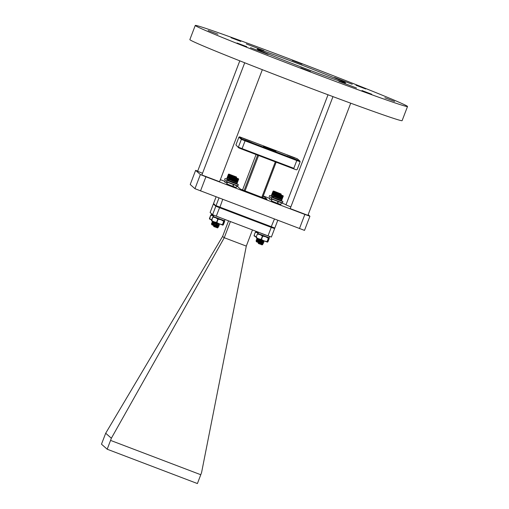 <?xml version="1.0" encoding="UTF-8"?>
<svg xmlns="http://www.w3.org/2000/svg" width="509" height="509" viewBox="0 0 509 509"><rect width="100%" height="100%" fill="white"/><g stroke="black" fill="none" stroke-linecap="round" stroke-linejoin="round"><path stroke-width="0.76" d="M228.554 220.842L222.611 236.405L105.694 433.235L111.363 438.236L224.214 237.818L222.611 236.405M230.424 221.555L224.214 237.818M274.281 228.267L274.618 228.566L271.373 237.054L268.014 235.858L271.252 227.37L219.538 207.691L216.3 216.179L268.014 235.858M252.47 229.947L246.299 246.101L224.253 237.716M111.363 438.236L110.561 440.4L200.775 474.732L201.577 472.562L246.299 246.101M110.561 440.4L107.195 449.224L101.482 444.185L105.694 433.235M200.775 474.732L197.409 483.55L107.195 449.224M271.252 227.37L274.618 228.566M213.888 204.204L213.36 204.014L210.115 212.501L212.597 214.69L215.835 206.202L213.36 204.014M215.835 206.202L219.538 207.691M216.3 216.179L212.597 214.69M264.546 147.222L263.446 146.255L274.892 150.607L275.986 151.574L264.546 147.222M299.807 160.978L297.351 158.814L293.973 157.453L239.624 136.851L242.08 139.014L299.807 160.978L300.145 161.722L296.779 160.526L296.734 159.89M242.583 138.073L250.186 140.974L242.583 138.073M287.197 155.054L294.794 157.949L287.197 155.054M289.252 156.861L296.849 159.762L289.252 156.861M244.638 139.886L252.241 142.787L244.638 139.886M274.707 151.09L274.892 150.607M242.08 139.014L241.361 139.351L238.39 147.133L242.093 148.628L245.064 140.847L241.361 139.351L238.886 137.169L235.915 144.95L238.708 147.858L242.087 149.22L294.113 169.02L293.808 168.307L296.779 160.526L245.064 140.847L245.459 140.376M238.886 137.169L239.624 136.851M218.978 197.963L216.039 205.668L274.822 228.038L274.077 228.356L271.011 227.268L219.735 207.755L216.357 206.393L213.557 203.485L216.357 206.393M300.145 161.722L297.173 169.503L296.467 169.853L294.113 169.02M242.087 149.22L242.093 148.628L293.808 168.307M235.915 144.95L238.708 147.858M222.713 199.382L219.735 207.755M274.427 219.061L271.011 227.268M213.557 203.485L216.09 196.862M274.822 228.038L277.761 220.333M257.643 155.143L244.104 190.601M242.532 189.991L256.065 154.539M275.318 161.868L261.779 197.327M245.039 190.951L258.578 155.493M262.612 197.645L276.152 162.186M259.52 243.372L258.197 242.958L258.457 243.544L262.04 244.753M262.116 244.67L261.766 244.829L262.11 244.874M262.173 244.613L262.657 244.606M258.553 243.149L262.848 244.409L262.428 243.588M283.208 196.232L281.916 199.617L283.239 196.239M283.131 196.207L281.789 199.579L283.176 196.219M283.023 196.175L281.731 199.56L283.08 196.194M282.883 196.13L281.509 199.49L282.953 196.156M282.718 196.073L281.331 199.426L282.8 196.105M260.309 243.092L261.13 243.474M261.811 243.633L261.181 243.334M260.742 241.972L261.556 242.348M258.578 242.112L263.388 243.436L258.197 242.061L259.157 241.75L262.86 242.462M263.49 243.264L262.899 242.507M262.237 242.513L261.607 242.208M259.011 240.992L263.916 242.144L258.623 240.942L259.196 241.654L263.815 242.309M263.916 242.144L263.287 241.342M264.33 241.069L256.899 239.319M259.437 239.866L264.279 241.05M256.472 240.445L258.623 240.942M256.135 240.235L263.331 241.381M256.561 239.109L260.341 239.554M275.057 193.096L273.778 196.499L275.089 193.121M275.146 193.153L273.899 196.563L275.114 193.14M275.242 193.197L274.001 196.608L275.191 193.178M275.363 193.255L274.065 196.639L275.293 193.223M275.509 193.318L274.3 196.741L275.433 193.286M275.687 193.395L274.491 196.818L275.592 193.356M275.891 193.477L274.707 196.907L275.783 193.433M276.12 193.573L274.949 197.008L275.999 193.522M276.374 193.674L275.216 197.11L276.241 193.624M276.648 193.783L275.496 197.225L276.508 193.725M276.941 193.904L275.649 197.288L276.788 193.84M277.246 194.024L275.954 197.409L277.093 193.961M276.279 197.537L277.799 194.05L276.444 197.6M276.616 197.67L278.041 194.145L276.788 197.734M276.96 197.804L278.468 194.311L277.138 197.867M277.316 197.937L278.817 194.444L277.494 198.007M277.672 198.077L279.167 194.578L277.85 198.141M278.029 198.211L279.517 194.712L278.207 198.281M278.391 198.345L279.861 194.845L278.563 198.415M278.741 198.478L280.204 194.972L278.913 198.548M279.091 198.612L280.542 195.1L279.256 198.675M279.587 198.796L280.866 195.221L279.466 198.631M279.912 198.917L281.178 195.335L279.778 198.752M280.211 199.025L281.477 195.45L280.084 198.86M280.497 199.134L281.757 195.551L280.37 198.968M280.764 199.229L282.018 195.641L280.637 199.064M281.006 199.312L282.26 195.73L280.879 199.153M281.229 199.388L282.476 195.806L281.159 199.248M274.803 196.824L276.113 193.382M275.032 196.919L276.349 193.477M275.286 197.021L276.603 193.579M275.56 197.136L276.877 193.687M275.853 197.25L277.17 193.808M276.158 197.371L277.475 193.929M280.777 195.189L279.549 198.669M281.095 195.31L279.861 198.784M281.394 195.418L280.16 198.892M281.681 195.52L280.44 198.994M281.948 195.621L280.701 199.089M282.196 195.704L280.943 199.172M260.519 243.709L258.757 242.748L263.388 243.436M261.384 242.799L259.196 241.654M261.811 241.68L259.615 240.502L264.247 241.19M262.243 240.56L260.144 239.478M258.731 242.876L262.472 243.626M260.525 242.538L259.157 241.75M260.952 241.419L259.59 240.63M261.378 240.293L260.048 239.376M272.06 199.191L271.405 200.902L277.348 203.282L278.022 201.532M278.334 201.647L277.666 203.396L280.796 204.491L281.445 202.779M257.465 241.565L256.142 241.151L256.396 241.737L258.617 242.621M256.142 241.151L259.565 242.246M280.962 194.826L281.229 194.406M281.153 194.419L280.993 194.839M280.866 194.794L281 194.183L280.917 194.813M280.745 194.743L280.917 194.158L280.809 194.769M280.593 194.686L280.777 194.114L280.675 194.718M280.421 194.616L280.574 194.005L280.51 194.654M258.254 241.285L259.075 241.66M258.68 240.159L259.501 240.534M261.034 241.444L261.41 241.476M261.467 240.318L261.836 240.35M273.078 191.199L271.704 194.673L273.091 191.346M273.18 191.384L271.946 194.794L273.136 191.365M273.301 191.441L272.01 194.826L273.238 191.409M273.454 191.505L272.245 194.928L273.378 191.473M273.632 191.581L272.436 195.004L273.537 191.543M273.836 191.664L272.544 195.049L273.727 191.619M274.065 191.759L272.894 195.195L273.944 191.708M274.319 191.861L273.155 195.303L274.186 191.81M274.593 191.969L273.441 195.411L274.453 191.918M274.885 192.09L273.594 195.475L274.733 192.027M275.191 192.211L273.899 195.596L275.032 192.148M275.477 192.86L283.125 195.78L275.261 192.956L275.655 192.205L275.515 192.847M275.7 192.879L275.98 192.332L275.872 192.93M276.05 192.994L276.323 192.466L276.228 193.051M276.412 193.115L276.667 192.599L276.591 193.178M276.769 193.242L277.017 192.733L276.947 193.305M277.131 193.375L277.367 192.866L277.31 193.439M277.71 193L277.666 193.573M278.06 193.127L278.016 193.7M278.398 193.255L278.359 193.827M278.531 193.891L278.811 193.407L278.69 193.954M278.856 194.018L279.123 193.522L279.008 194.075M279.161 194.133L279.339 193.605L279.314 194.19M279.46 194.247L279.626 193.706L279.594 194.298M279.734 194.349L279.963 193.834L279.861 194.4M279.982 194.451L280.141 193.891L280.103 194.495M280.211 194.533L280.421 193.993L280.319 194.578M272.741 195.011L274.058 191.569M272.977 195.106L274.294 191.664M273.231 195.208L274.548 191.766M273.505 195.322L274.822 191.874M273.797 195.437L275.114 191.995M274.103 195.558L275.42 192.116M278.722 193.375L278.614 193.923M279.04 193.496L278.926 194.044M279.339 193.605L279.225 194.158M279.626 193.706L279.498 194.26M279.893 193.808L279.759 194.362M280.141 193.891L280.001 194.451M258.464 241.896L256.701 240.935L259.081 241.508M259.056 240.852L257.134 239.809L259.514 240.388M259.488 239.726L257.573 238.715L258.82 238.956M256.701 240.935L259.266 241.711M258.47 240.725L257.102 239.936L259.692 240.585M258.896 239.605L257.535 238.816L260.08 239.453M270.005 197.377L269.35 199.089L271.717 200.094M267.467 242.15L256.199 237.811M256.275 237.856L256.103 237.34L258.521 238.836L261.174 239.37L262.434 236.074L265.711 236.774L268.358 238.276L269.045 237.938L269.102 238.403M257.936 233.656L257.363 234.045L260.131 234.624L262.434 236.074M262.714 236.176L261.454 239.478L264.101 240.98L267.098 241.578L268.358 238.276M268.523 238.333L267.263 241.635L267.435 242.144L267.957 241.75L269.216 238.447L269.007 237.888M267.435 242.144L267.842 241.699M257.885 233.644L269.045 237.938M256.11 237.334L257.357 234.057L256.103 237.34M256.256 236.939L254.144 235.998M254.22 236.042L254.163 235.578L256.466 237.022M255.881 231.843L255.423 232.282L258.152 232.848L257.478 232.39M255.823 231.83L258.069 232.817M255.302 232.238L254.048 235.533M239.796 60.838L197.638 171.253L202.512 173.302M244.714 62.779L201.869 174.981L219.544 181.719M332.969 96.621L290.206 208.601L307.888 215.339M328.019 94.776L285.975 204.866L290.849 206.921M197.708 171.056L195.621 170.362L200.368 174.549L205.922 176.788L304.859 214.442L309.917 216.242L308.155 214.683M286.058 204.656L281.407 202.887M269.617 198.395L263.395 196.029L267.04 199.248L263.668 198.046L240.528 189.157L236.8 185.912M225.003 181.42L220.352 179.652M190.226 184.506L195.621 170.362L190.22 184.519L194.96 188.699L304.509 230.392L309.917 216.242M263.395 196.029L262.759 197.696M352.273 84.278L334.598 77.54L352.273 84.278M356.51 88.012L338.829 81.275L356.51 88.012M268.167 54.393L250.492 47.655L268.167 54.393M263.936 50.665L246.254 43.927L263.936 50.665M231.067 37.717L240.789 41.426L231.067 37.717M292.293 60.393L302.022 64.102L292.293 60.393M356.001 85.257L365.723 88.967L356.001 85.257M384.868 97.741L394.596 101.45L384.868 97.741M361.988 90.538L371.71 94.241L361.988 90.538M300.762 67.862L310.484 71.565L300.762 67.862M237.054 42.998L246.776 46.701L237.054 42.998M208.187 30.515L217.909 34.218L208.187 30.515M257.217 49.169A47.337 0.993 -159.1 0 1 257.166 49.093A47.337 0.993 -159.1 0 1 300.507 64.579A47.337 0.993 -159.1 0 1 345.56 82.782A47.337 0.993 -159.1 0 1 345.605 82.865A47.337 0.993 -159.1 0 1 302.27 67.373A47.337 0.993 -159.1 0 1 257.217 49.169M407.518 106.502L402.11 120.652A113.602 2.373 -159.1 0 1 298.102 83.476A113.602 2.373 -159.1 0 1 189.978 39.785A113.602 2.373 -159.1 0 1 189.857 39.6L195.259 25.45A113.602 2.373 -159.1 0 1 299.273 62.626A113.602 2.373 -159.1 0 1 407.397 106.317A113.602 2.373 -159.1 0 1 407.518 106.502A113.602 2.373 -159.1 0 1 303.504 69.326A113.602 2.373 -159.1 0 1 195.38 25.635A113.602 2.373 -159.1 0 1 195.259 25.45M222.872 225.175L211.591 220.836M211.668 220.881L212.749 217.082L211.496 220.359L213.914 221.86L216.567 222.395L217.827 219.099L221.103 219.799L223.75 221.3L224.437 220.963L224.494 221.428M213.328 216.681L212.756 217.069L215.517 217.655L217.827 219.099M218.107 219.207L216.847 222.503L219.494 224.011L222.49 224.603L223.75 221.3M223.915 221.358L222.827 225.175L224.609 221.472L223.349 224.768M222.827 225.175L223.235 224.723M213.271 216.669L224.437 220.963L224.609 221.472M212.756 217.069L211.496 220.372M211.649 219.964L209.536 219.023M209.613 219.067L210.694 215.269L209.441 218.546L211.859 220.053M211.273 214.868L210.809 215.307L213.545 215.873L212.87 215.415M211.171 214.862L213.462 215.841M210.701 215.256L209.441 218.558M227.453 182.216L226.798 183.927L232.74 186.307L236.189 187.516L236.838 185.804M233.408 184.557L232.74 186.307M233.726 184.672L233.052 186.421M225.392 180.409L224.743 182.114L227.109 183.119M214.913 226.403L214.124 225.901L213.589 225.99L213.844 226.575L217.432 227.778M217.508 227.701L217.152 227.86L217.502 227.898M217.566 227.638L218.049 227.631M213.945 226.174L218.24 227.434L217.82 226.613M238.6 179.257L237.309 182.642L238.632 179.263M238.524 179.232L237.181 182.604L238.568 179.244M238.416 179.2L237.054 182.566L238.473 179.219M238.276 179.155L236.901 182.515L238.346 179.181M238.104 179.098L236.812 182.483L238.193 179.13M215.701 226.117L216.522 226.499M217.203 226.658L216.573 226.359M216.128 224.997L216.949 225.372M213.971 225.143L218.781 226.46L213.589 225.086L214.55 224.774L218.253 225.487M218.883 226.295L218.291 225.532M217.629 225.538L216.999 225.232M214.397 224.017L211.865 223.47M219.309 225.169L218.679 224.367M219.723 224.094L212.291 222.344M214.83 222.897L219.672 224.075M216.777 225.831L214.588 224.679L214.079 223.801L211.528 223.26M214.448 223.877L212.533 222.866L212.024 221.988L214.493 222.694L215.021 223.553L219.64 224.214M214.493 222.688L215.733 222.579M230.45 176.127L229.171 179.524L230.526 176.038M230.482 176.152L229.184 179.537L230.462 176.139M230.539 176.184L229.285 179.588L230.507 176.165M230.628 176.222L229.394 179.632L230.583 176.203M230.749 176.279L229.457 179.664L230.685 176.248M230.901 176.343L229.693 179.766L230.825 176.311M231.08 176.419L229.883 179.842L230.984 176.381M231.283 176.502L229.992 179.887L231.175 176.458M231.512 176.598L230.342 180.033L231.391 176.547M231.767 176.699L230.602 180.135L231.633 176.648M232.04 176.808L230.889 180.25L231.9 176.757M232.333 176.928L231.041 180.313L232.18 176.865M232.638 177.049L231.506 180.498L232.479 176.986M231.671 180.561L233.103 177.043L231.837 180.625M232.009 180.695L233.427 177.17L232.18 180.759M232.352 180.829L233.771 177.304L232.53 180.892M232.708 180.962L234.115 177.437L232.887 181.032M233.065 181.102L234.464 177.571L233.243 181.166M233.421 181.236L234.814 177.705L233.599 181.306M233.784 181.376L235.253 177.87L233.955 181.439M234.134 181.509L235.508 177.965L234.305 181.573M234.484 181.637L235.934 178.125L234.649 181.7M234.98 181.821L236.259 178.245L234.853 181.662M235.298 181.942L236.57 178.36L235.171 181.777M235.603 182.05L236.87 178.474L235.476 181.885M235.89 182.158L237.149 178.576L235.762 181.993M236.157 182.254L237.41 178.672L236.03 182.088M236.399 182.337L237.652 178.754L236.271 182.177M236.621 182.413L237.868 178.831L236.551 182.273M230.189 179.849L231.506 176.407M230.424 179.944L231.741 176.502M230.679 180.046L231.996 176.604M230.952 180.161L232.269 176.712M231.245 180.275L232.562 176.833M231.55 180.396L232.868 176.954M236.17 178.214L234.942 181.694M236.488 178.335L235.253 181.808M236.787 178.443L235.552 181.917M237.073 178.544L235.832 182.018M237.34 178.646L236.093 182.114M237.588 178.729L236.335 182.197M215.911 226.734L214.149 225.773L218.781 226.46M214.588 224.679L219.207 225.334M217.203 224.704L215.021 223.553M217.636 223.585L215.536 222.503M214.124 225.901L217.865 226.651M215.918 225.563L214.55 224.774M216.344 224.444L214.983 223.655L218.724 224.405M216.77 223.317L215.409 222.528M212.857 224.59L212.068 224.087L211.534 224.176L211.789 224.762L214.047 225.659M211.534 224.176L214.957 225.277M236.615 177.45L236.43 177.883M236.411 177.876L236.577 177.329L236.386 177.864M236.348 177.851L236.545 177.444M236.259 177.819L236.418 177.221L236.31 177.838M236.138 177.768L236.31 177.189L236.201 177.794M235.985 177.711L236.17 177.138L236.068 177.743M235.807 177.641L235.966 177.037L235.902 177.679M213.646 224.31L214.461 224.685M215.975 225.576L216.37 225.627M214.073 223.184L214.893 223.566M216.427 224.469L216.789 224.577M216.859 223.343L217.228 223.381M228.395 174.32L227.154 177.736L228.509 174.25M228.484 174.371L227.192 177.756L228.452 174.352M228.573 174.409L227.338 177.819L228.528 174.39M228.694 174.466L227.402 177.851L228.63 174.434M228.846 174.53L227.638 177.953L228.764 174.498M229.025 174.606L227.828 178.029L228.929 174.568M229.228 174.689L227.937 178.074L229.12 174.644M229.457 174.784L228.286 178.22L229.336 174.74M229.712 174.886L228.547 178.328L229.578 174.835M229.985 175.001L228.687 178.379L229.839 174.943M230.278 175.115L228.98 178.5L230.125 175.051M230.583 175.236L229.292 178.621L230.424 175.172M230.679 175.968L231.131 175.268M231.092 175.904L231.372 175.357L231.264 175.955M231.442 176.019L231.716 175.49L231.62 176.076M231.799 176.139L232.059 175.624L231.977 176.203M232.161 176.267L232.409 175.758L232.339 176.337M232.524 176.4L232.759 175.891L232.702 176.464M232.88 176.534L233.198 176.057L233.058 176.598M233.446 176.152L233.408 176.725M233.784 176.279L233.752 176.852M233.924 176.916L234.204 176.432L234.083 176.979M234.248 177.043L234.433 176.521L234.401 177.1M234.554 177.157L234.732 176.629L234.706 177.215M234.846 177.272L235.094 176.763L234.986 177.323M235.126 177.374L235.355 176.858L235.253 177.425M235.533 176.922L235.495 177.52M235.603 177.565L235.813 177.017L235.712 177.603M228.134 178.042L229.451 174.593M228.369 178.131L229.686 174.689M228.624 178.239L229.941 174.791M228.897 178.347L230.214 174.905M229.19 178.462L230.507 175.02M229.495 178.583L230.812 175.141M234.115 176.4L234.006 176.947M234.433 176.521L234.318 177.068M234.732 176.629L234.611 177.183M235.018 176.738L234.891 177.285M235.285 176.833L235.152 177.387M213.856 224.921L212.094 223.96L214.474 224.533M212.533 222.866L214.906 223.413M213.137 221.867L214.213 221.981M212.068 224.087L214.658 224.736M213.856 223.75L212.495 222.961L215.084 223.61M214.289 222.63L212.927 221.841L215.472 222.478M280.574 200.571L281.032 200.68M280.669 200.559L273.587 197.81L280.669 200.559M273.587 197.81L281.572 200.578L281.986 199.623M273.435 197.473L281.655 200.495M282.489 195.539L276.145 193.026L282.489 195.539M273.766 197.906L280.567 200.565M279.136 198.51L280.453 195.068M279.225 198.542L280.542 195.1M278.798 198.383L280.115 194.941M278.887 198.421L280.204 194.972M278.455 198.256L279.765 194.813M278.55 198.287L279.861 194.845M278.105 198.122L279.422 194.68M278.2 198.16L279.517 194.712M277.755 197.988L279.072 194.546M277.85 198.026L279.167 194.578M277.405 197.855L278.722 194.413M277.5 197.893L278.817 194.444M277.061 197.721L278.378 194.279M277.157 197.759L278.468 194.311M276.724 197.594L278.041 194.145M276.813 197.626L278.13 194.183M276.393 197.46L277.71 194.018M276.482 197.498L277.799 194.05M277.602 199.706L271.717 197.327L281.286 200.705L282.947 201.615L277.602 199.706M280.764 202.359L272.843 199.337M282.45 202.913C281.362 202.716 285.294 204.192 277.036 201.157C267.308 197.314 272.646 199.394 271.221 198.625L282.45 202.913L282.947 201.615M281.063 193.967L273.422 191.047L281.146 194.298M280.434 193.725L274.084 191.212L280.434 193.725M271.711 196.092L273.6 196.913L271.596 196.073L271.373 195.539L273.74 196.531M271.38 195.66L273.702 196.633M271.532 195.997L273.613 196.875M278.289 193.802L278.487 193.286M277.952 193.674L278.149 193.166M277.609 193.547L277.806 193.032M277.163 193.388L277.367 192.866M277.259 193.42L277.462 192.905M276.813 193.261L277.017 192.733M276.909 193.293L277.112 192.771M276.463 193.134L276.667 192.599M276.559 193.166L276.762 192.637M276.113 193.013L276.323 192.466M276.209 193.045L276.412 192.504M275.77 192.898L275.98 192.332M275.859 192.93L276.075 192.37M275.388 192.898L275.655 192.205M275.509 192.847L275.744 192.243M273.518 197.117L269.662 195.513L273.581 196.951M271.526 197.823L270.788 197.524M264.286 234.573L258.426 232.212L257.91 233.485L269.14 237.773L269.636 236.481L264.286 234.573M267.454 237.226L259.533 234.197M258.152 232.842L255.855 231.671L258.216 232.683M205.922 176.788L200.514 190.939M200.368 174.549L194.96 188.699M304.859 214.442L299.457 228.586M222.847 220.251L219.118 219.048C209.384 215.199 214.722 217.279 213.303 216.51L224.533 220.798L225.029 219.506L213.812 215.18M224.533 220.798C223.445 220.601 227.377 222.077 219.118 219.048L214.925 217.228M213.545 215.867L211.248 214.696L213.608 215.708M232.995 182.737L227.109 180.351L236.679 183.73L238.339 184.64L232.995 182.737M236.157 185.384L228.236 182.362M237.843 185.938C236.755 185.74 240.687 187.217 232.428 184.182C222.7 180.339 228.038 182.419 226.613 181.649L237.843 185.938L238.339 184.64M228.91 180.141L225.054 178.538L228.974 179.976M226.919 180.848L226.181 180.549M229.158 180.93L236.424 183.704M236.061 183.584L228.98 180.835L236.061 183.584M228.98 180.835L236.959 183.603L237.379 182.648M228.827 180.498L237.041 183.52M238.511 178.805L230.87 175.885L238.664 179.143M234.528 181.535L235.845 178.093M234.617 181.573L235.934 178.125M234.191 181.408L235.508 177.965M234.28 181.446L235.597 178.004M233.847 181.28L235.158 177.838M233.936 181.319L235.253 177.87M233.497 181.147L234.814 177.705M233.593 181.185L234.91 177.743M233.147 181.013L234.464 177.571M233.243 181.051L234.56 177.609M232.798 180.88L234.115 177.437M232.893 180.918L234.21 177.476M232.454 180.746L233.771 177.304M232.549 180.784L233.86 177.342M232.117 180.619L233.427 177.17M232.206 180.65L233.523 177.208M231.786 180.485L233.103 177.043M231.875 180.523L233.192 177.081M236.456 176.992L228.815 174.072L236.462 177.304M227.103 179.117L228.993 179.938L226.989 179.098L226.766 178.564L229.133 179.562M226.772 178.684L229.095 179.658M226.919 179.022L229.005 179.9M233.682 176.827L233.879 176.311M233.345 176.706L233.542 176.19M232.906 176.54L233.103 176.025M233.001 176.578L233.198 176.057M232.556 176.413L232.759 175.891M232.651 176.445L232.848 175.929M232.206 176.286L232.409 175.758M232.301 176.318L232.498 175.796M231.856 176.159L232.059 175.624M231.951 176.19L232.155 175.662M231.506 176.038L231.716 175.49M231.601 176.069L231.805 175.529M231.156 175.923L231.372 175.357M231.251 175.955L231.468 175.395M230.781 175.923L231.048 175.23M281.229 200.731L281.572 200.578M283.125 195.78L283.271 196.118M259.628 240.528L259.1 239.663M273.428 197.352L273.759 196.48M258.197 242.061L258.706 242.888M271.221 198.625L271.717 197.327M271.373 195.539L271.704 194.673M257.56 238.689L256.631 238.963M257.102 239.936L256.205 240.089M257 238.008L257.573 238.715M256.568 239.128L257.14 239.841M256.142 240.254L256.714 240.961M269.166 196.811L269.662 195.513M269.21 238.454L267.957 241.743M257.357 234.051L256.103 237.334M269.14 237.773C268.052 237.576 271.984 239.052 263.726 236.023C253.991 232.174 259.329 234.255 257.91 233.485M255.855 231.671L256.002 231.29M262.339 69.695L219.557 181.738M350.726 103.193L307.9 215.352M213.303 216.51L213.793 215.218M211.248 214.696L211.585 213.799M226.613 181.649L227.109 180.351M224.558 179.836L225.054 178.538M236.621 183.755L236.959 183.603M228.821 180.377L229.152 179.512M214.983 223.655L214.079 223.801M213.589 225.086L214.162 225.799M226.766 178.564L227.097 177.698M212.495 222.961L211.598 223.114M212.927 221.841L212.024 221.988M212.393 221.033L212.966 221.739M211.534 223.279L212.107 223.985"/></g></svg>
